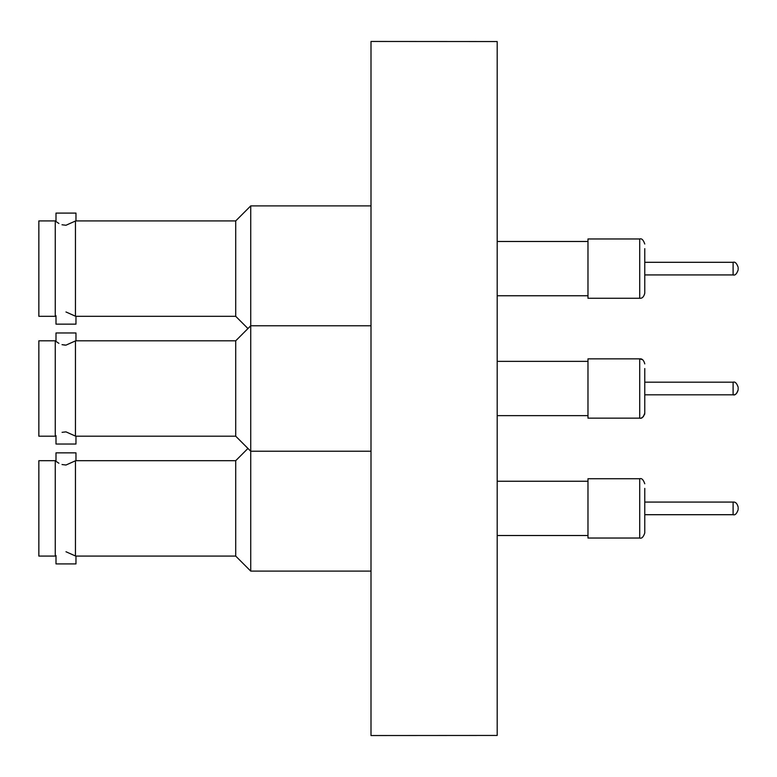 <?xml version="1.0" encoding="UTF-8"?>
<svg xmlns="http://www.w3.org/2000/svg" width="777" height="777" viewBox="0 0 777 777"><rect width="100%" height="100%" fill="white"/><g stroke="black" fill="none" stroke-linecap="round" stroke-linejoin="round"><path stroke-width="1.17" d="M62.024 224.767L65.987 225.252C53.089 221.26 53.089 221.26 65.987 225.252L75.447 221.018L75.447 316.21L65.987 311.975C53.089 315.967 53.089 315.967 65.987 311.975M733.099 262.305L733.099 274.922L644.764 274.922L644.764 293.22L644.764 248.65L644.764 262.305L733.099 262.305C735.081 261.596 736.771 263.277 738.15 267.356M738.15 268.23L738.15 268.997L738.15 268.23M75.447 436.091L65.987 431.866C53.089 435.858 53.089 435.858 65.987 431.866L75.447 436.091L75.447 340.909L65.987 345.134L62.024 344.658M733.099 382.187L733.099 394.813L644.764 394.813L644.764 413.111L644.764 368.531L644.764 382.187L733.099 382.187C735.081 381.488 736.771 383.168 738.15 387.237C736.771 383.168 735.081 381.488 733.099 382.187L644.764 382.187M738.15 388.121L738.15 388.879L738.15 388.121M75.447 555.982L65.987 551.748C53.089 555.74 53.089 555.74 65.987 551.748L75.447 555.982L75.447 460.79L65.987 465.025L62.024 464.539M733.099 502.078L733.099 514.695L644.764 514.695L644.764 532.993L644.764 488.422L644.764 502.078L733.099 502.078C735.557 501.806 737.237 503.486 738.15 507.128M738.15 508.003L738.15 508.77L738.15 508.003M65.977 431.857L62.063 432.333M55.254 316.317L55.254 220.911L38.85 220.911L38.85 316.317L55.254 316.317M58.916 223.475L56.614 221.96M247.96 448.446L235.713 460.683L235.713 556.089L250.728 571.105L250.728 451.223L235.713 436.198L235.713 340.802L247.96 328.554L235.713 316.317L235.713 220.911L75.971 220.911L75.971 213.092L56.002 213.092L56.002 221.464L55.254 220.979M55.254 316.249L56.002 315.763L56.002 324.145L75.971 324.145L75.971 316.317L235.713 316.317M370.998 451.223L250.728 451.223L250.728 205.895L370.998 205.895M235.713 220.911L250.728 205.895M639.714 238.957L587.975 238.957L587.975 298.271L639.714 298.271L639.714 238.957C641.705 238.248 643.385 239.938 644.764 244.007M55.254 436.198L55.254 340.802L38.85 340.802L38.85 436.198L55.254 436.198M58.916 343.356L56.614 341.841M75.447 340.909L65.987 345.134C53.089 341.142 53.089 341.142 65.987 345.134L62.063 344.667M370.998 325.777L250.728 325.777L235.713 340.802L75.971 340.802L75.971 332.974L56.002 332.974L56.002 341.356L55.254 340.86M56.002 444.026L56.002 435.644L56.002 444.026L75.971 444.026L75.971 436.198L235.713 436.198M587.975 358.848L639.714 358.848L587.975 358.848L587.975 418.152L639.714 418.152L639.714 358.848C642.171 358.576 643.851 360.256 644.764 363.889L644.764 363.801M55.254 556.089L55.254 460.683L38.85 460.683L38.85 556.089L55.254 556.089M58.916 463.247L56.614 461.732M65.987 465.025C53.089 461.033 53.089 461.033 65.987 465.025M235.713 460.683L75.971 460.683L75.971 452.855L56.002 452.855L56.002 461.237L55.254 460.751M55.254 556.021L56.002 555.536L56.002 563.908L75.971 563.908L75.971 556.089L235.713 556.089M250.728 571.105L370.998 571.105M639.714 478.729L587.975 478.729L587.975 538.043L639.714 538.043L639.714 478.729C641.705 478.02 643.385 479.71 644.764 483.78M62.102 344.677L65.181 345.143M497.193 388.5L497.193 735.45L370.998 735.537L370.998 41.463L497.193 41.55L497.193 388.5M56.002 435.644L55.254 436.14M639.714 358.848L642.55 359.712M497.193 295.746L587.975 295.746M497.193 415.637L587.975 415.637M497.193 535.518L587.975 535.518M738.15 389.763C737.237 393.395 735.557 395.085 733.099 394.813C735.081 395.512 736.771 393.832 738.15 389.763L738.15 389.86M644.735 413.665L644.764 413.111C643.385 417.181 641.705 418.861 639.714 418.152L640.267 418.123M641.53 417.822L642.191 417.511M642.832 417.084L643.531 416.423M644.444 414.879L644.696 413.927M497.193 361.363L587.975 361.363L497.193 361.363M733.099 514.695C735.081 515.404 736.771 513.723 738.15 509.644M639.714 538.043C641.705 538.752 643.385 537.062 644.764 532.993M497.193 481.254L587.975 481.254M235.713 340.802L75.971 340.802M55.254 340.802L38.85 340.802M733.099 274.922C735.081 275.631 736.771 273.951 738.15 269.872M639.714 298.271C642.171 298.543 643.851 296.863 644.764 293.22M497.193 241.482L587.975 241.482"/></g></svg>
